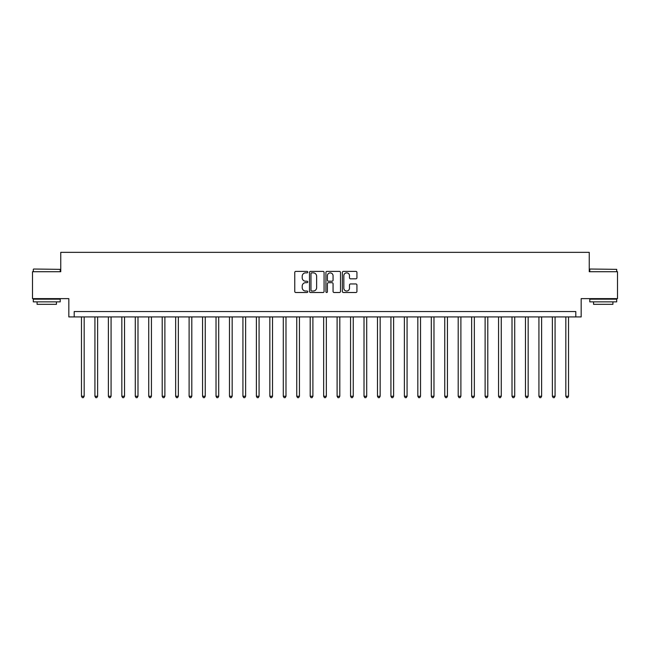 <?xml version="1.0" encoding="UTF-8"?>
<svg xmlns="http://www.w3.org/2000/svg" width="650" height="650" viewBox="0 0 650 650"><rect width="100%" height="100%" fill="white"/><g stroke="black" fill="none" stroke-linecap="round" stroke-linejoin="round"><path stroke-width="0.97" d="M307.775 272.123A0.739 0.739 0 0 0 307.036 271.383L295.815 271.383A1.056 1.056 0 0 0 294.759 272.439L294.759 291.452A1.056 1.056 0 0 0 295.815 292.508L307.036 292.508A0.739 0.739 0 0 0 307.775 291.769A0.739 0.739 0 0 0 307.036 291.029L305.589 291.029A3.38 3.38 0 0 1 302.209 287.649L302.209 286.065A3.38 3.38 0 0 1 305.589 282.685L307.036 282.685A0.739 0.739 0 0 0 307.775 281.946A0.739 0.739 0 0 0 307.036 281.206L305.589 281.206A3.38 3.38 0 0 1 302.209 277.826L302.209 276.242A3.38 3.38 0 0 1 305.589 272.862L307.036 272.862A0.739 0.739 0 0 0 307.775 272.123M355.875 278.826A1.056 1.056 0 0 0 356.931 277.769L356.931 272.439A1.056 1.056 0 0 0 355.875 271.383L343.411 271.383A1.056 1.056 0 0 0 342.355 272.439L342.355 291.452A1.056 1.056 0 0 0 343.411 292.508L355.875 292.508A1.056 1.056 0 0 0 356.931 291.452L356.931 285.009A1.056 1.056 0 0 0 355.875 283.952L350.545 283.952A1.056 1.056 0 0 0 349.489 285.009L349.489 288.202A2.828 2.828 0 0 1 346.661 291.029A2.828 2.828 0 0 1 343.834 288.202L343.834 275.689A2.828 2.828 0 0 1 346.661 272.862A2.828 2.828 0 0 1 349.489 275.689L349.489 277.769A1.056 1.056 0 0 0 350.545 278.826L355.875 278.826M575.794 316.924L581.173 316.924L581.173 298.626L617.5 298.626L617.5 271.724L589.249 271.724L589.249 252.346L60.751 252.346L60.751 271.724L32.5 271.724L32.5 298.626L68.827 298.626L68.827 316.924L575.794 316.924L575.794 311.545L74.206 311.545L74.206 316.924M324.074 272.439A1.056 1.056 0 0 0 323.017 271.383L310.554 271.383A1.056 1.056 0 0 0 309.498 272.439L309.498 291.452A1.056 1.056 0 0 0 310.554 292.508L323.017 292.508A1.056 1.056 0 0 0 324.074 291.452L324.074 272.439M326.983 271.383L339.446 271.383A1.056 1.056 0 0 1 340.502 272.439L340.502 291.452A1.056 1.056 0 0 1 339.446 292.508L334.116 292.508A1.056 1.056 0 0 1 333.06 291.452L333.06 283.741A1.056 1.056 0 0 0 331.996 282.685L328.461 282.685A1.056 1.056 0 0 0 327.405 283.741L327.405 291.769A0.739 0.739 0 0 1 326.666 292.508A0.739 0.739 0 0 1 325.926 291.769L325.926 272.439A1.056 1.056 0 0 1 326.983 271.383M311.716 272.862A0.739 0.739 0 0 0 310.976 273.601L310.976 290.29A0.739 0.739 0 0 0 311.716 291.029L313.243 291.029A3.38 3.38 0 0 0 316.623 287.649L316.623 276.242A3.38 3.38 0 0 0 313.243 272.862L311.716 272.862M333.06 275.738A2.828 2.828 0 0 0 330.233 272.911A2.828 2.828 0 0 0 327.405 275.738L327.405 280.15A1.056 1.056 0 0 0 328.461 281.206L331.996 281.206A1.056 1.056 0 0 0 333.06 280.15L333.06 275.738M81.478 316.924L81.478 396.256L84.167 396.256L84.167 316.924M84.167 396.256L83.354 397.654L82.282 397.654L81.478 396.256M94.933 316.924L94.933 396.256L97.622 396.256L97.622 316.924M97.622 396.256L96.809 397.654L95.737 397.654L94.933 396.256M108.379 316.924L108.379 396.256L111.077 396.256L111.077 316.924M111.077 396.256L110.264 397.654L109.192 397.654L108.379 396.256M121.834 316.924L121.834 396.256L124.532 396.256L124.532 316.924M124.532 396.256L123.719 397.654L122.647 397.654L121.834 396.256M135.289 316.924L135.289 396.256L137.987 396.256L137.987 316.924M137.987 396.256L137.174 397.654L136.102 397.654L135.289 396.256M33.629 269.027L60.214 269.352L33.629 269.027M46.759 301.86L33.304 301.86L33.304 299.171L60.214 299.171L60.214 301.86L46.759 301.86M56.453 301.86L56.453 304.33L37.074 304.33L37.074 301.86M590.111 269.027L616.696 269.352L590.111 269.027M603.241 301.86L589.786 301.86L589.786 299.171L616.696 299.171L616.696 301.86L603.241 301.86M612.926 301.86L612.926 304.33L593.548 304.33L593.548 301.86M148.744 316.924L148.744 396.256L151.434 396.256L151.434 316.924M151.434 396.256L150.629 397.654L149.557 397.654L148.744 396.256M162.199 316.924L162.199 396.256L164.889 396.256L164.889 316.924M164.889 396.256L164.084 397.654L163.012 397.654L162.199 396.256M175.654 316.924L175.654 396.256L178.344 396.256L178.344 316.924M178.344 396.256L177.539 397.654L176.459 397.654L175.654 396.256M189.109 316.924L189.109 396.256L191.799 396.256L191.799 316.924M191.799 396.256L190.994 397.654L189.914 397.654L189.109 396.256M202.564 316.924L202.564 396.256L205.254 396.256L205.254 316.924M205.254 396.256L204.449 397.654L203.369 397.654L202.564 396.256M216.019 316.924L216.019 396.256L218.709 396.256L218.709 316.924M218.709 396.256L217.904 397.654L216.824 397.654L216.019 396.256M229.474 316.924L229.474 396.256L232.164 396.256L232.164 316.924M232.164 396.256L231.359 397.654L230.279 397.654L229.474 396.256M242.929 316.924L242.929 396.256L245.619 396.256L245.619 316.924M245.619 396.256L244.814 397.654L243.734 397.654L242.929 396.256M256.384 316.924L256.384 396.256L259.074 396.256L259.074 316.924M259.074 396.256L258.269 397.654L257.189 397.654L256.384 396.256M269.839 316.924L269.839 396.256L272.529 396.256L272.529 316.924M272.529 396.256L271.724 397.654L270.644 397.654L269.839 396.256M283.294 316.924L283.294 396.256L285.984 396.256L285.984 316.924M285.984 396.256L285.171 397.654L284.099 397.654L283.294 396.256M296.749 316.924L296.749 396.256L299.439 396.256L299.439 316.924M299.439 396.256L298.626 397.654L297.554 397.654L296.749 396.256M310.196 316.924L310.196 396.256L312.894 396.256L312.894 316.924M312.894 396.256L312.081 397.654L311.009 397.654L310.196 396.256M323.651 316.924L323.651 396.256L326.349 396.256L326.349 316.924M326.349 396.256L325.536 397.654L324.464 397.654L323.651 396.256M337.106 316.924L337.106 396.256L339.804 396.256L339.804 316.924M339.804 396.256L338.991 397.654L337.919 397.654L337.106 396.256M350.561 316.924L350.561 396.256L353.251 396.256L353.251 316.924M353.251 396.256L352.446 397.654L351.374 397.654L350.561 396.256M364.016 316.924L364.016 396.256L366.706 396.256L366.706 316.924M366.706 396.256L365.901 397.654L364.829 397.654L364.016 396.256M377.471 316.924L377.471 396.256L380.161 396.256L380.161 316.924M380.161 396.256L379.356 397.654L378.276 397.654L377.471 396.256M390.926 316.924L390.926 396.256L393.616 396.256L393.616 316.924M393.616 396.256L392.811 397.654L391.731 397.654L390.926 396.256M404.381 316.924L404.381 396.256L407.071 396.256L407.071 316.924M407.071 396.256L406.266 397.654L405.186 397.654L404.381 396.256M417.836 316.924L417.836 396.256L420.526 396.256L420.526 316.924M420.526 396.256L419.721 397.654L418.641 397.654L417.836 396.256M431.291 316.924L431.291 396.256L433.981 396.256L433.981 316.924M433.981 396.256L433.176 397.654L432.096 397.654L431.291 396.256M444.746 316.924L444.746 396.256L447.436 396.256L447.436 316.924M447.436 396.256L446.631 397.654L445.551 397.654L444.746 396.256M458.201 316.924L458.201 396.256L460.891 396.256L460.891 316.924M460.891 396.256L460.086 397.654L459.006 397.654L458.201 396.256M471.656 316.924L471.656 396.256L474.346 396.256L474.346 316.924M474.346 396.256L473.541 397.654L472.461 397.654L471.656 396.256M485.111 316.924L485.111 396.256L487.801 396.256L487.801 316.924M487.801 396.256L486.988 397.654L485.916 397.654L485.111 396.256M498.566 316.924L498.566 396.256L501.256 396.256L501.256 316.924M501.256 396.256L500.443 397.654L499.371 397.654L498.566 396.256M512.013 316.924L512.013 396.256L514.711 396.256L514.711 316.924M514.711 396.256L513.898 397.654L512.826 397.654L512.013 396.256M525.468 316.924L525.468 396.256L528.166 396.256L528.166 316.924M528.166 396.256L527.353 397.654L526.281 397.654L525.468 396.256M538.923 316.924L538.923 396.256L541.621 396.256L541.621 316.924M541.621 396.256L540.808 397.654L539.736 397.654L538.923 396.256M552.378 316.924L552.378 396.256L555.067 396.256L555.067 316.924M555.067 396.256L554.263 397.654L553.191 397.654L552.378 396.256M565.833 316.924L565.833 396.256L568.523 396.256L568.523 316.924M568.523 396.256L567.718 397.654L566.646 397.654L565.833 396.256M33.304 271.724L33.304 269.352M39.439 299.171L39.439 298.626M54.08 299.171L54.08 298.626M60.214 271.724L60.214 269.352M589.786 271.724L589.786 269.352M595.92 299.171L595.92 298.626M610.561 299.171L610.561 298.626M616.696 271.724L616.696 269.352"/></g></svg>
